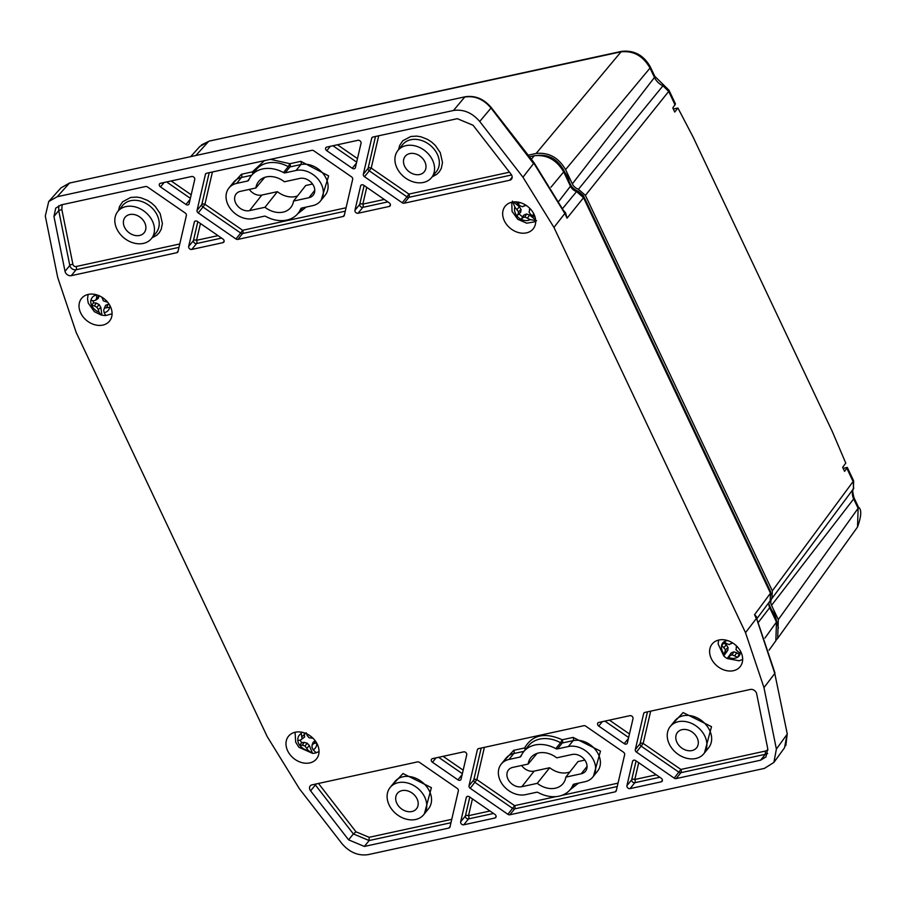 <?xml version="1.0" encoding="UTF-8"?>
<svg xmlns="http://www.w3.org/2000/svg" width="906" height="906" viewBox="0 0 906 906"><rect width="100%" height="100%" fill="white"/><g stroke="black" fill="none" stroke-linecap="round" stroke-linejoin="round"><path stroke-width="1.36" d="M718.888 640.021A18.007 13.952 -141.1 0 0 712.229 643.928A18.007 13.952 -141.1 0 0 717.371 666.216A18.007 13.952 -141.1 0 0 740.236 666.567A18.007 13.952 -141.1 0 0 738.356 647.971A18.007 13.952 -141.1 0 0 718.888 640.021M295.254 732.218A18.007 13.952 -141.1 0 0 288.595 736.136A18.007 13.952 -141.1 0 0 293.737 758.424A18.007 13.952 -141.1 0 0 316.602 758.775A18.007 13.952 -141.1 0 0 314.733 740.168A18.007 13.952 -141.1 0 0 295.254 732.218M432.479 762.274A2.401 1.857 38.9 0 1 432.49 758.639L463.612 751.867A2.401 1.857 38.9 0 1 466.737 754.811L461.086 779.16A2.401 1.857 38.9 0 1 457.938 779.84L432.479 762.274L436.035 757.869M661.187 778.209A2.401 1.857 38.9 0 1 661.165 781.844L630.055 788.616A2.401 1.857 38.9 0 1 626.929 785.661L632.581 761.323A2.401 1.857 38.9 0 1 635.718 760.644L661.187 778.209M598.764 726.08A2.401 1.857 38.9 0 1 598.775 722.444L629.897 715.672A2.401 1.857 38.9 0 1 633.022 718.628L627.371 742.965A2.401 1.857 38.9 0 1 624.223 743.645L598.764 726.08L602.32 721.674M494.903 814.403A2.401 1.857 38.9 0 1 494.88 818.027L463.77 824.8A2.401 1.857 38.9 0 1 460.644 821.855L466.296 797.518A2.401 1.857 38.9 0 1 469.433 796.827L494.903 814.403M767.733 748.616L756.657 693.77A4.802 3.726 -141.1 0 0 750.395 689.443L644.868 712.41A2.401 1.857 38.9 0 0 643.668 713.554L635.299 749.613A2.401 1.857 38.9 0 0 636.476 752.105L674.189 778.118A2.401 1.857 38.9 0 0 676.136 778.582L760.564 760.202L765.966 756.986L767.733 748.616M364.371 846.442L348.606 839.839L310.599 790.847A4.802 3.726 -141.1 0 1 310.192 785.944A4.802 3.726 -141.1 0 1 311.992 784.868L417.519 761.901A2.401 1.857 38.9 0 1 419.467 762.354L457.19 788.379A2.401 1.857 38.9 0 1 458.357 790.87L449.988 826.918A2.401 1.857 38.9 0 1 448.798 828.061L364.371 846.442L369.138 840.542L450.962 822.727M623.475 752.184A2.401 1.857 38.9 0 1 624.653 754.675L616.273 790.723A2.401 1.857 38.9 0 1 615.083 791.867L509.851 814.777A2.401 1.857 38.9 0 1 507.904 814.313L470.191 788.288A2.401 1.857 38.9 0 1 469.014 785.808L477.383 749.749A2.401 1.857 38.9 0 1 478.583 748.605L583.804 725.706A2.401 1.857 38.9 0 1 585.752 726.159L623.475 752.184M88.301 294.405A18.007 13.952 -141.1 0 0 81.642 298.312A18.007 13.952 -141.1 0 0 86.772 320.599A18.007 13.952 -141.1 0 0 109.649 320.95A18.007 13.952 -141.1 0 0 107.769 302.344A18.007 13.952 -141.1 0 0 88.301 294.405M511.924 202.197A18.007 13.952 -141.1 0 0 505.276 206.104A18.007 13.952 -141.1 0 0 510.406 228.391A18.007 13.952 -141.1 0 0 533.272 228.742A18.007 13.952 -141.1 0 0 531.403 210.147A18.007 13.952 -141.1 0 0 511.924 202.197M206.24 173.363L205.413 174.382A2.401 1.857 38.9 0 1 206.602 173.239L311.834 150.339A2.401 1.857 38.9 0 1 313.782 150.792L351.494 176.817A2.401 1.857 38.9 0 1 352.672 179.309L344.303 215.356A2.401 1.857 38.9 0 1 343.102 216.5L344.405 214.892M345.277 211.166L242.649 233.499L237.882 239.399L343.102 216.5M237.882 239.399A2.401 1.857 38.9 0 1 235.934 238.946L240.702 233.046L202.989 207.021L204.926 204.258A2.401 1.416 13.1 0 0 201.811 204.53L209.207 172.672M198.221 212.921A2.401 1.857 38.9 0 1 197.044 210.43L201.811 204.53A2.401 1.857 -141.1 0 0 202.989 207.021L198.221 212.921L235.934 238.946M205.413 174.382L197.044 210.43M53.952 216.489L65.028 271.347L69.796 265.447L58.72 210.588L53.952 216.489L55.719 208.12L61.121 204.903L145.549 186.523A2.401 1.857 38.9 0 1 147.497 186.987L185.209 213.012A2.401 1.857 38.9 0 1 186.387 215.503L178.018 251.551A2.401 1.857 38.9 0 1 176.817 252.695L178.12 251.087M65.028 271.347A4.802 3.726 -141.1 0 0 71.291 275.662L176.817 252.695M511.562 174.971L408.934 197.315L404.167 203.216L509.693 180.237A4.802 3.726 -141.1 0 0 511.494 179.173A4.802 3.726 -141.1 0 0 511.086 174.258L473.079 125.266L457.315 118.675L372.887 137.044A2.401 1.857 38.9 0 0 371.698 138.188L363.329 174.246L368.096 168.346L375.492 136.478M404.167 203.216A2.401 1.857 38.9 0 1 402.219 202.751L406.987 196.851L369.274 170.826L371.211 168.063A2.401 1.416 13.1 0 0 368.096 168.346A2.401 1.857 -141.1 0 0 369.274 170.826L364.506 176.727L402.219 202.751M364.506 176.727A2.401 1.857 38.9 0 1 363.329 174.246M164.065 182.502L160.498 186.908A2.401 1.857 38.9 0 1 160.521 183.272L191.63 176.5A2.401 1.857 38.9 0 1 194.756 179.445L189.105 203.782A2.401 1.857 38.9 0 1 185.968 204.473L190.147 199.297M160.498 186.908L185.968 204.473M361.426 184.937L360.611 185.957A2.401 1.857 38.9 0 1 363.748 185.266L389.206 202.842A2.401 1.857 38.9 0 1 389.195 206.466L390.429 204.937M387.847 201.902L362.853 207.338L358.074 213.238L389.195 206.466M358.074 213.238A2.401 1.857 38.9 0 1 354.948 210.294L359.727 204.394L364.11 185.515M360.611 185.957L354.948 210.294M330.35 146.308L326.783 150.713A2.401 1.857 38.9 0 1 326.806 147.078L357.915 140.305A2.401 1.857 38.9 0 1 361.041 143.25L355.39 167.599A2.401 1.857 38.9 0 1 352.253 168.278L356.432 163.103M326.783 150.713L352.253 168.278M195.141 221.132L194.314 222.14A2.401 1.857 38.9 0 1 197.463 221.46L222.921 239.025A2.401 1.857 38.9 0 1 222.91 242.661L224.144 241.132M221.562 238.097L196.568 243.533L191.789 249.433L222.91 242.661M191.789 249.433A2.401 1.857 38.9 0 1 188.663 246.489L193.431 240.588L197.825 221.71M194.314 222.14L188.663 246.489M553.951 227.44L745.513 632.671L763.973 687.62L776.385 749.069L773.894 762.422L764.438 768.39L368.232 854.618C358.289 856.068 349.535 852.399 341.958 843.622L299.422 788.786L267.27 736.703L76.172 332.434L57.712 277.485L45.3 216.036L48.731 201.517L57.248 196.715L453.453 110.487C463.396 109.037 472.162 112.706 479.727 121.483L522.955 177.202L553.951 227.44L564.846 213.465L533.838 163.239L522.955 177.202M763.973 687.62L774.777 673.475L757.054 620.089L756.317 618.538L745.513 632.671M756.714 618.447L756.408 616.567L754.528 614.744L770.485 593.203L583.532 197.701L567.065 218.165L565.627 213.001L564.132 211.064M479.727 121.483L491.029 108.041C483.487 99.162 474.721 95.492 464.744 97.044L453.453 110.487M57.248 196.715L69.502 183.069L60.996 187.859L48.731 201.517M784.539 747.744L787.076 734.336L776.385 749.069M630.055 788.616L634.823 782.716A2.401 1.291 77.7 0 0 634.812 779.488A2.401 1.416 13.1 0 0 631.697 779.76L626.929 785.661M463.77 824.8L468.538 818.899A2.401 1.291 77.7 0 0 468.527 815.683A2.401 1.416 13.1 0 0 465.412 815.955L460.644 821.855M636.476 752.105L643.181 743.43A2.401 1.416 13.1 0 0 640.066 743.713L635.299 749.613M676.136 778.582L680.916 772.682A2.401 1.291 77.7 0 0 680.893 769.454L674.189 778.118M470.191 788.288L476.896 779.624A2.401 1.416 13.1 0 0 473.781 779.907L469.014 785.808M509.851 814.777L514.631 808.877A2.401 1.291 77.7 0 0 514.608 805.649L507.904 814.313M212.423 171.97L204.926 204.258L242.638 230.283L240.702 233.046A2.401 1.857 -141.1 0 0 242.649 233.499A2.401 1.291 77.7 0 0 242.638 230.283L346.058 207.768M378.708 135.775L371.211 168.063L408.923 194.088L406.987 196.851A2.401 1.857 -141.1 0 0 408.934 197.315A2.401 1.291 77.7 0 0 408.923 194.088L509.489 172.197M366.737 187.327L362.83 204.122A2.401 1.416 13.1 0 0 359.727 204.394A2.401 1.857 -141.1 0 0 362.853 207.338A2.401 1.291 77.7 0 0 362.83 204.122L384.291 199.445M200.453 223.522L196.545 240.305A2.401 1.416 13.1 0 0 193.431 240.588A2.401 1.857 -141.1 0 0 196.568 243.533A2.401 1.291 77.7 0 0 196.545 240.305L218.006 235.639M756.408 616.567L756.317 618.538L754.528 614.744L757.054 620.089M562.785 208.312L576.567 191.585L583.532 197.701M529.444 156.806L534.246 155.753C546.794 154.462 556.612 159.841 563.702 171.902L570.474 186.228A8.403 6.512 -141.1 0 0 576.567 191.585M770.485 593.203L770.179 600.769L756.85 618.764M769.953 601.063A8.403 6.512 -141.1 0 0 769.692 607.688L776.465 622.014L775.842 640.746L769.092 650.168M774.936 672.898L756.487 617.971M565.627 213.001L564.846 213.465L567.065 218.165L565.038 213.023M253.499 172.989A2.401 1.484 22.6 0 0 252.344 171.891L264.427 160.656M270.452 159.343L289.92 163.714L288.267 166.647A30.011 23.262 -141.1 0 0 256.126 169.75L251.347 175.651A30.011 23.262 38.9 0 1 283.487 172.548A2.401 1.857 -141.1 0 0 285.164 172.842L289.931 166.942A2.401 1.291 77.7 0 0 289.92 163.714L300.826 161.336L328.64 175.9L321.177 200.135M306.194 207.066L297.78 213.691M229.671 187.1L241.438 174.269L252.344 171.891A2.401 1.291 -102.3 0 1 252.74 173.941M118.46 210.645L119.524 206.5L122.661 201.744L130.691 197.463L136.579 197.078L140.872 197.78L147.519 200.407L151.63 203.125L155.209 206.387L160.158 213.612L162.389 223.51L161.2 229.343L159.286 232.695L156.636 235.356L152.061 237.814M398.572 149.683L399.637 145.538L402.774 140.77L410.803 136.5L416.692 136.104L420.984 136.806L427.632 139.445L431.743 142.151L435.322 145.424L440.271 152.65L442.502 162.548L441.301 168.38L439.399 171.721L436.749 174.394L432.173 176.851M565.831 777.122A20.679 16.025 38.9 0 1 563.181 783.452A20.679 16.025 38.9 0 1 537.281 783.339L521.856 786.691A11.314 8.766 38.9 0 1 509.546 781.606A11.314 8.766 38.9 0 1 508.56 769.862A11.314 8.766 38.9 0 1 512.739 767.405L528.164 764.052A20.679 16.025 38.9 0 1 531.018 757.45A20.679 16.025 38.9 0 1 556.714 757.835L572.128 754.483A11.314 8.766 38.9 0 1 584.37 759.477A11.314 8.766 38.9 0 1 585.548 771.165A11.314 8.766 38.9 0 1 581.244 773.769L565.831 777.122L577.994 761.572L584.834 760.089M521.63 765.468A11.042 8.562 -141.1 0 0 534.155 771.119L549.693 767.733A20.408 15.81 -141.1 0 0 569.863 771.957M568.413 181.868L569.07 181.053A22.809 17.678 -141.1 0 0 562.456 169.581M771.21 610.893L772.161 610.689L771.493 611.505M776.589 622.275A22.809 17.678 -141.1 0 0 772.161 610.689M297.564 195.9A20.408 15.81 38.9 0 1 277.395 191.676L261.845 195.05A11.042 8.562 38.9 0 1 249.32 189.411M312.536 184.02L305.684 185.515L293.521 201.064L308.946 197.701L314.767 190.317M593.475 776.193L600.485 751.119L573.124 737.405L562.23 739.772L560.565 742.716A30.011 23.262 -141.1 0 0 528.425 745.819L523.657 751.72A30.011 23.262 38.9 0 1 555.797 748.616A2.401 1.857 -141.1 0 0 557.473 748.9L568.368 746.533A20.645 16.002 38.9 0 1 590.769 755.729A20.645 16.002 38.9 0 1 592.75 777.099A20.645 16.002 38.9 0 1 585.004 781.719L574.098 784.098A2.401 1.857 -141.1 0 0 572.988 784.981A30.011 23.262 38.9 0 1 570.338 789.454A30.011 23.262 38.9 0 1 538.198 792.557A2.401 1.857 -141.1 0 0 536.522 792.274L525.616 794.641A20.645 16.002 38.9 0 1 503.215 785.445A20.645 16.002 38.9 0 1 501.245 764.075A20.645 16.002 38.9 0 1 508.991 759.455L519.885 757.088A2.401 1.857 -141.1 0 0 521.007 756.193A30.011 23.262 38.9 0 1 523.657 751.72M525.808 749.058A2.401 1.484 22.6 0 0 524.642 747.96L513.736 750.327L501.981 763.158M401.992 790.61A12.276 9.513 38.9 0 1 415.276 796.023A12.276 9.513 38.9 0 1 416.556 808.707A12.276 9.513 38.9 0 1 400.962 808.469A12.276 9.513 38.9 0 1 397.462 793.271A12.276 9.513 38.9 0 1 401.992 790.61M682.105 729.647A12.276 9.513 38.9 0 1 695.389 735.06A12.276 9.513 38.9 0 1 696.657 747.744A12.276 9.513 38.9 0 1 681.074 747.507A12.276 9.513 38.9 0 1 677.563 732.308A12.276 9.513 38.9 0 1 682.105 729.647M537.281 783.339L549.693 767.733M528.164 764.052L537.043 753.407M264.745 177.35L255.866 187.984A20.679 16.025 38.9 0 1 258.72 181.393A20.679 16.025 38.9 0 1 284.405 181.778L299.829 178.414A11.314 8.766 38.9 0 1 312.072 183.408A11.314 8.766 38.9 0 1 313.25 195.096A11.314 8.766 38.9 0 1 308.946 197.701M255.866 187.984L240.441 191.336A11.314 8.766 38.9 0 0 236.251 193.793A11.314 8.766 38.9 0 0 237.236 205.537A11.314 8.766 38.9 0 0 249.558 210.622L264.982 207.27L277.395 191.676M293.521 201.064A20.679 16.025 38.9 0 1 290.883 207.383A20.679 16.025 38.9 0 1 264.982 207.27M409.806 153.578A12.276 9.513 38.9 0 1 423.079 158.992A12.276 9.513 38.9 0 1 424.359 171.676A12.276 9.513 38.9 0 1 408.765 171.438A12.276 9.513 38.9 0 1 405.265 156.24A12.276 9.513 38.9 0 1 409.806 153.578M129.694 214.541A12.276 9.513 38.9 0 1 142.967 219.965A12.276 9.513 38.9 0 1 144.247 232.638A12.276 9.513 38.9 0 1 128.652 232.4A12.276 9.513 38.9 0 1 125.153 217.214A12.276 9.513 38.9 0 1 129.694 214.541M695.751 758.515A21.608 16.75 38.9 0 1 672.309 748.888A21.608 16.75 38.9 0 1 670.247 726.521A21.608 16.75 38.9 0 1 697.575 727.076A21.608 16.75 38.9 0 1 703.86 753.69A21.608 16.75 38.9 0 1 695.751 758.515M415.639 819.488A21.608 16.75 38.9 0 1 392.196 809.862A21.608 16.75 38.9 0 1 390.135 787.484A21.608 16.75 38.9 0 1 417.462 788.05A21.608 16.75 38.9 0 1 423.748 814.653A21.608 16.75 38.9 0 1 415.639 819.488M300.826 161.336A2.401 1.291 -102.3 0 1 300.837 164.564L296.069 170.464L285.164 172.842M249.195 179.014L247.587 181.019A2.401 1.857 -141.1 0 0 248.697 180.124A30.011 23.262 38.9 0 1 251.347 175.651M247.587 181.019L236.681 183.386L241.449 177.485A2.401 1.291 77.7 0 0 241.438 174.269M296.069 170.464A20.645 16.002 38.9 0 1 318.47 179.66A20.645 16.002 38.9 0 1 320.441 201.041A20.645 16.002 38.9 0 1 312.706 205.651L301.8 208.029A2.401 1.857 -141.1 0 0 300.69 208.924A30.011 23.262 38.9 0 1 298.029 213.386A30.011 23.262 38.9 0 1 265.888 216.489A2.401 1.857 -141.1 0 0 264.224 216.206L253.318 218.584A20.645 16.002 38.9 0 1 230.917 209.388A20.645 16.002 38.9 0 1 228.935 188.006A20.645 16.002 38.9 0 1 236.681 183.386M125.934 206.591A21.608 16.75 38.9 0 1 149.377 216.217A21.608 16.75 38.9 0 1 151.438 238.584A21.608 16.75 38.9 0 1 124.111 238.029A21.608 16.75 38.9 0 1 117.837 211.426A21.608 16.75 38.9 0 1 125.934 206.591M406.047 145.628A21.608 16.75 38.9 0 1 429.489 155.254A21.608 16.75 38.9 0 1 431.55 177.621A21.608 16.75 38.9 0 1 404.223 177.055A21.608 16.75 38.9 0 1 397.938 150.453A21.608 16.75 38.9 0 1 406.047 145.628M564.631 172.095L563.623 169.977C557.292 159.026 548.447 154.179 537.122 155.447M569.874 184.96L570.395 184.303L568.934 181.211M570.395 184.303A10.804 8.369 -141.1 0 0 578.243 191.189L577.598 191.981M771.051 594.698L770.417 591.267L583.464 195.775L578.243 191.189M768.934 603.872A10.804 8.369 -141.1 0 0 769.624 605.752L769.183 606.307M778.401 628.005L776.227 619.727M771.969 610.723L769.624 605.752M776.453 639.829L777.676 638.345L778.299 619.613L771.55 605.333A8.471 6.557 38.9 0 1 771.81 598.662A8.471 6.557 38.9 0 1 771.912 598.538L853.452 488.787A14.19 10.997 -141.1 0 0 853.678 498.912L771.55 605.333M771.912 598.538L772.331 590.825L585.401 195.379L578.458 189.275A8.471 6.557 38.9 0 1 572.332 183.884L565.582 169.603C558.492 157.542 548.674 152.163 536.125 153.465L528.198 155.186M772.116 598.254L783.475 582.943M853.792 488.04L853.599 488.56C852.365 488.912 852.501 491.992 854.018 497.79A4.802 1.608 -25.3 0 1 853.678 498.912L858.118 508.311L858.458 507.179C861.776 509.342 861.47 515.956 857.529 526.998L858.118 508.311L778.299 619.613M195.979 155.368L208.437 141.619L199.943 146.387M565.582 169.603L650.021 68.063C643.034 55.787 633.215 50.408 620.565 51.914L209.297 141.087M536.125 153.465L621.425 51.382C634.019 49.955 643.656 55.141 650.349 66.931L650.021 68.063L654.46 77.463A14.19 10.997 -141.1 0 0 662.954 85.787L578.458 189.275M572.332 183.884L654.46 77.463A4.802 1.608 -25.3 0 0 654.789 76.331L663.849 85.164L662.954 85.787L668.696 91.415L585.401 195.379M772.331 590.825L853.633 480.814L847.291 467.428L844.585 471.369L842.659 467.281L845.785 463.125L832.376 431.698L693.022 136.885L677.926 108.018L674.732 112.038L672.807 107.961L675.446 103.896L669.036 90.283L668.696 91.415L675.083 104.926M846.906 468.425L853.305 481.947L853.452 488.787L853.633 480.814M673.305 109.014L677.926 108.018M847.291 467.428L843.158 468.334M530.123 208.686L529.036 212.004L530.486 214.314L535.163 217.406M536.59 220.747L530.214 219.603L524.948 217.01L522.773 217.723L521.267 219.467A10.43 8.086 38.9 0 1 518.844 217.893A10.43 8.086 38.9 0 1 516.816 215.843L518.221 214.02L518.481 211.755L514.88 207.134L512.434 201.109M516.069 201.891L520.01 205.787L522.569 206.749L525.605 205.016M529.398 209.614L529.885 208.437M525.876 205.198L524.846 205.911M518.221 214.02L520.678 212.231L516.816 215.843M519.251 213.963A9.717 7.531 -141.1 0 0 522.603 216.681L521.267 219.467M522.603 216.681L524.019 214.949L522.773 217.723M527.609 217.836L529.625 215.084L535.639 219.977M513.476 201.947L519.41 206.772L521.063 209.524L518.481 211.755M519.41 206.772L517.133 209.32M521.063 209.524L520.678 212.231M524.019 214.949L526.59 214.02L524.948 217.01M526.59 214.02L529.625 215.084M109.886 305.503A10.43 8.086 38.9 0 1 109.807 307.281L104.439 308.097L103.692 310.146L104.167 312.672L105.696 315.548L112.072 313.804M88.109 294.439L87.531 298.991L88.29 303.182L94.326 311.653L101.189 315.05L98.935 312.117L98.346 309.58L100.804 307.327L101.925 315.107A15.719 12.174 -141.1 0 0 105.526 315.526M93.08 300.735A9.717 7.531 -141.1 0 0 93.59 302.797L96.229 303.068L94.405 305.911L91.563 305.356A10.43 8.086 38.9 0 1 90.849 300.384L93.669 300.826L95.809 300.067L96.67 297.893L96.478 295.016A10.294 7.973 38.9 0 0 90.974 300.407M93.59 302.797L91.563 305.356M98.346 309.58L96.851 307.293L94.405 305.911M106.682 307.213L108.188 304.337L109.264 304.45M101.868 297.157L103.397 300.871L107.678 302.242M99.128 295.73L98.256 298.414L95.809 300.067M99.162 295.934L96.67 297.893M96.229 303.068L99.139 304.586L96.851 307.293M99.139 304.586L100.804 307.327M108.188 304.337L105.628 305.265L104.439 308.097M728.707 657.405L727.167 658.537L731.255 652.886L733.747 651.844L732.139 654.834L730.043 655.65L728.707 657.405A10.294 7.973 38.9 0 0 737.484 657.224L732.139 654.834M742.66 659.432L739.137 660.791L727.167 658.537A15.719 12.174 -141.1 0 1 723.735 655.933L718.107 643.883L718.696 640.055M725.355 652.105L727.824 650.293L723.735 655.933L725.491 649.806L721.618 645.208A10.43 8.086 38.9 0 1 722.603 643.158A10.43 8.086 38.9 0 1 724.098 641.686A10.43 8.086 38.9 0 1 724.222 641.595L726.714 643.724L729.285 644.562L732.241 642.648M736.827 646.238L735.932 649.602L740.213 653.702A10.43 8.086 38.9 0 1 739.942 654.494A10.43 8.086 38.9 0 1 737.609 657.303L737.484 657.224M734.811 655.559L736.793 652.773L739.103 654.528L737.609 657.303M739.103 654.528A9.717 7.531 -141.1 0 0 740.055 653.6M724.573 641.901A9.717 7.531 -141.1 0 0 723.996 643.09L721.618 645.208M723.996 643.09L726.306 644.846L724.053 647.405M731.255 652.886L730.043 655.65M733.747 651.844L736.793 652.773M736.182 647.167L736.635 646.057M732.592 642.864L731.493 643.622M726.306 644.846L728.062 647.541L725.491 649.806M728.062 647.541L727.824 650.293M304.167 732.829L304.62 737.042L300.384 740.168A9.717 7.531 -141.1 0 0 301.619 742.716L304.076 742.354L302.445 745.23L299.795 745.4A10.43 8.086 38.9 0 1 297.768 740.462L300.384 740.168L302.083 738.843L301.041 732.082M316.658 742.886L313.895 743.509L312.083 744.97L312.004 747.28L313.182 749.817L316.194 752.795A15.719 12.174 -141.1 0 1 314.926 753.113A15.719 12.174 -141.1 0 1 312.547 753.35L298.935 747.28L295.696 742.195L295.073 732.263M307.021 748.028L309.388 745.604L312.547 753.35L308.312 750.542L305.016 746.023L302.445 745.23M301.619 742.716L299.795 745.4M313.895 743.509L315.186 740.768M306.239 732.784L307.247 735.649L309.15 737.778L312.989 738.243M304.62 737.042L302.083 738.843M304.756 734.268L302.276 736.397M304.076 742.354L307.134 743.18L305.016 746.023M307.134 743.18L309.388 745.604M315.163 740.734L313.17 742.274L312.083 744.97M462.128 774.664L457.938 779.84M438.606 757.303L462.354 773.69M662.411 780.315L661.165 781.844M636.08 760.881L631.697 779.76A2.401 1.857 -141.1 0 0 634.823 782.716L659.828 777.269M632.581 761.323L633.407 760.304M628.413 738.469L624.223 743.645M604.891 721.119L628.639 737.495M496.126 816.499L494.88 818.027M469.795 797.076L465.412 815.955A2.401 1.857 -141.1 0 0 468.538 818.899L493.544 813.463M466.296 797.518L467.122 796.499M760.564 760.202L765.343 754.302L767.688 753.498M647.473 711.844L640.066 743.713A2.401 1.857 -141.1 0 0 641.244 746.204L678.956 772.218A2.401 1.857 -141.1 0 0 680.916 772.682L765.343 754.302L765.321 751.074L767.937 750.043M643.668 713.554L644.494 712.535M450.101 826.453L448.798 828.061M348.606 839.839L353.374 833.939L369.138 840.542L369.127 837.314L451.754 819.33M310.599 790.847L315.367 784.947L353.374 833.939L355.99 831.81L369.127 837.314M314.892 784.234A4.802 3.726 -141.1 0 0 315.367 784.947L316.466 783.894M616.386 790.259L615.083 791.867M481.188 748.039L473.781 779.907A2.401 1.857 -141.1 0 0 474.959 782.388L512.671 808.412A2.401 1.857 -141.1 0 0 514.631 808.877L617.246 786.533M477.383 749.749L478.209 748.73M178.992 247.361L76.059 269.762L71.291 275.662M76.047 266.534A2.401 1.857 38.9 0 1 72.922 264.382A2.401 1.11 -11.4 0 0 69.796 265.447A4.802 3.726 -141.1 0 0 76.059 269.762A2.401 1.291 77.7 0 0 76.047 266.534L179.773 243.963M72.922 264.382L61.835 209.524L58.72 210.588L58.777 205.707M509.693 180.237L512.173 177.18M372.525 137.168L371.698 138.188M190.373 198.323L166.625 181.936M356.658 162.129L332.91 145.741M491.029 108.041L533.113 163.035M564.936 212.91L534.053 162.74L491.233 107.542C483.872 98.879 475.186 95.289 465.174 96.772L69.502 183.069L465.208 96.772M787.235 733.781L774.777 673.475L787.246 733.781L785.83 745.627M443.125 756.329L463.17 770.157M638.707 762.693L634.812 779.488L656.272 774.811M609.41 720.134L629.455 733.962M472.422 798.888L468.527 815.683L489.987 811.006M650.678 711.153L643.181 743.43L680.893 769.454L765.321 751.074M318.47 783.452L355.99 831.81M484.393 747.337L476.896 779.624L514.608 805.649L556.103 796.612M561.901 795.355L618.039 783.135M61.835 209.524L62.118 204.688M171.155 180.951L191.2 194.79M337.44 144.767L357.485 158.595M564.506 212.106L564.54 212.831L564.506 212.106L565.253 212.378M704.483 752.909L711.504 726.68L683.101 712.569L670.87 725.751M424.37 813.882L431.392 787.654L402.989 773.531L390.758 786.714M573.124 737.405A2.401 1.291 -102.3 0 1 573.147 740.632L562.241 742.999A2.401 1.291 77.7 0 0 562.23 739.772C544.789 732.105 532.264 734.834 524.642 747.96A2.401 1.291 -102.3 0 1 525.038 750.009M570.089 789.749L578.504 783.135M756.737 617.484L756.567 618.152M559.025 201.053L570.474 186.228M758.458 622.241L769.692 607.688M776.465 622.014L764.958 638.062M551.007 187.157L563.702 171.902M534.246 155.753L531.346 159.241M703.86 753.69L708.628 747.79A21.608 16.75 -141.1 0 0 706.555 725.412A21.608 16.75 -141.1 0 0 683.113 715.785A21.608 16.75 -141.1 0 0 675.015 720.621L670.247 726.521M423.748 814.653L428.515 808.752A21.608 16.75 -141.1 0 0 426.454 786.385A21.608 16.75 -141.1 0 0 403 776.759A21.608 16.75 -141.1 0 0 394.903 781.584L390.135 787.484M523.974 751.334L513.759 753.554A2.401 1.291 77.7 0 0 513.736 750.327M592.75 777.099L597.518 771.199A20.645 16.002 -141.1 0 0 595.548 749.828A20.645 16.002 -141.1 0 0 573.147 740.632L568.368 746.533M508.991 759.455L513.759 753.554A20.645 16.002 -141.1 0 0 506.012 758.175L501.245 764.075M320.441 201.041L325.209 195.141A20.645 16.002 -141.1 0 0 323.238 173.759A20.645 16.002 -141.1 0 0 300.837 164.564L289.931 166.942A2.401 1.857 -141.1 0 1 288.267 166.647L283.487 172.548M251.664 175.266L241.449 177.485A20.645 16.002 -141.1 0 0 233.714 182.106L228.935 188.006M151.438 238.584L156.206 232.683A21.608 16.75 -141.1 0 0 154.145 210.317A21.608 16.75 -141.1 0 0 130.702 200.69A21.608 16.75 -141.1 0 0 122.604 205.515M431.55 177.621L436.318 171.721A21.608 16.75 -141.1 0 0 434.257 149.354A21.608 16.75 -141.1 0 0 410.814 139.728A21.608 16.75 -141.1 0 0 402.717 144.552L397.938 150.453M581.244 773.769L587.077 766.385M521.856 786.691L534.155 771.119M261.845 195.05L249.558 210.622M519.885 757.088L521.505 755.083M555.797 748.616L560.565 742.716A2.401 1.857 -141.1 0 0 562.241 742.999L557.473 748.9M573.509 784.347L572.988 784.981M301.2 208.278L300.69 208.924M582.875 196.5L583.464 195.775M769.885 591.924L770.417 591.267M533.351 213.012A10.294 7.973 38.9 0 1 533.022 216.149M530.214 219.603A10.294 7.973 38.9 0 1 521.335 219.388M516.873 215.764A10.294 7.973 38.9 0 1 514.88 207.134M517.688 203.68A10.294 7.973 38.9 0 1 520.644 202.729M109.66 307.281A10.294 7.973 38.9 0 1 104.167 312.672M98.935 312.117A10.294 7.973 38.9 0 1 91.687 305.379M724.12 653.939A10.294 7.973 38.9 0 1 721.72 645.31M724.336 641.697A10.294 7.973 38.9 0 1 727.597 640.553M740.315 650.836A10.294 7.973 38.9 0 1 740.089 653.622M297.893 740.451A10.294 7.973 38.9 0 1 301.37 733.52M316.681 743.033A10.294 7.973 38.9 0 1 313.182 749.817M308.312 750.542A10.294 7.973 38.9 0 1 299.909 745.4M773.894 762.422L784.585 747.688M69.932 182.797L60.985 187.87M570.338 789.454L574.789 783.939M302.479 207.882L298.029 213.386M122.604 205.526L117.837 211.426M857.518 527.02L777.676 638.345M199.988 146.342L190.792 156.5M854.018 497.79L858.458 507.179M621.425 51.382L209.297 141.076L201.46 144.926M650.349 66.931L654.789 76.331M663.849 85.164L669.024 90.283M511.743 202.242L512.06 211.392L517.722 219.263L526.737 223.216L535.706 221.608M319.025 751.629L314.926 753.113"/></g></svg>
